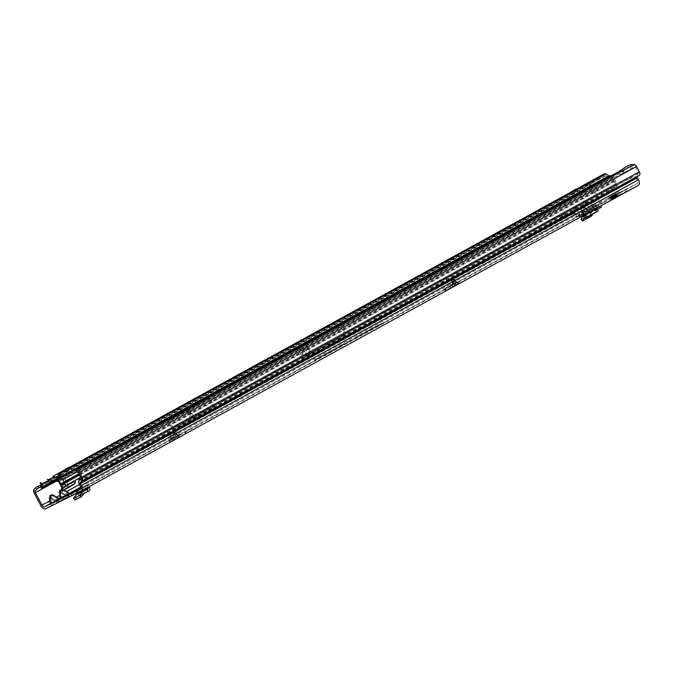 <?xml version="1.0" encoding="UTF-8"?>
<svg xmlns="http://www.w3.org/2000/svg" width="673" height="673" viewBox="0 0 673 673"><rect width="100%" height="100%" fill="white"/><g stroke="black" fill="none" stroke-linecap="round" stroke-linejoin="round"><path stroke-width="0.5" stroke-dasharray="3.37 2.52" d="M85.664 485.637L84.529 486.243L85.664 485.637M595.975 205.265L594.848 205.871L595.975 205.265M576.727 215.823L575.6 216.437L576.727 215.823M624.721 190.022L618.268 193.504L624.721 190.022M625.722 191.898L619.269 195.38L625.722 191.898M616.434 194.161L610.26 197.492L616.434 194.161M617.435 196.036L611.261 199.368L617.435 196.036M456.025 282.248L457.379 281.886L453.787 283.762A0.429 0.429 0 0 0 453.779 283.762L451.861 284.704L452.197 284.09L444.256 288.843L458.136 281.608L456.311 282.332L454.679 279.396A1.422 0.715 -118.6 0 0 453.425 278.437A1.422 0.715 -118.6 0 0 453.366 278.454L452.096 279.085A1.422 0.715 -118.6 0 0 452.079 279.093A1.422 0.715 -118.6 0 0 451.835 279.775L452.197 284.09L456.454 282.441L453.265 283.56L453.737 283.383L452.845 279.623L455.638 282.063L452.668 279.438L455.638 282.063M457.867 284.124L456.866 282.239L455.579 284.132L457.867 284.124L456.294 284.898L453.24 283.661L451.734 281.289L457.135 284.418L445.257 290.719L457.135 284.418M451.432 281.036L452.601 283.972L455.806 285.133L452.828 286.605M455.579 284.132A2.549 2.204 -116.2 0 1 454.527 283.022L453.064 280.271A1.422 0.715 -118.6 0 0 451.819 279.312A1.422 0.715 -118.6 0 0 451.76 279.337L450.481 279.96A1.422 0.715 -118.6 0 0 450.473 279.968A1.422 0.715 -118.6 0 0 450.229 280.649L450.582 284.965L452.862 286.58L452.34 286.673L452.02 284.603L452.862 286.58M189.18 429.096L188.053 429.702L189.18 429.096M444.432 288.91L443.297 289.525L444.432 288.91M190.333 414.038A0.707 0.58 63.5 0 0 191.342 413.483A0.707 0.58 63.5 0 0 190.333 414.038M306.846 349.666A0.707 0.58 63.5 0 0 307.864 349.11A0.707 0.58 63.5 0 0 306.846 349.666M63.918 490.104L61.352 489.734L60.334 492.064M68.436 494.529A2.549 1.439 -57.7 0 1 67.174 494.638L65.5 493.587A2.549 0.892 121.9 0 1 65.533 492.089L68.436 494.529L70.438 495.185L69.319 495.908A2.549 1.481 61.2 0 1 68.032 495.715L67.923 495.143A2.549 2.549 144.3 0 0 70.472 495.235M58.307 500.089A2.549 1.439 -57.7 0 1 57.045 500.19L55.371 499.147A2.549 0.892 121.9 0 1 55.405 497.641L58.307 500.089L60.301 500.737L63.607 498.929C61.251 499.787 59.619 498.752 58.702 495.833L58.803 492.602C59.14 489.978 60.477 489.246 62.816 490.398A2.549 0.892 -58.1 0 0 62.791 491.904L61.277 491.45L61.352 492.686L66.492 495.934L68.032 495.715M57.903 501.276L57.794 500.704A2.549 2.549 144.3 0 0 60.343 500.796L59.19 501.469A2.549 1.481 61.2 0 1 57.903 501.276L56.355 501.486A2.549 0.841 -117.6 0 1 56.33 502.992L53.478 504.489C51.123 505.339 49.491 504.313 48.574 501.393A2.549 0.816 -178.2 0 0 51.123 501.478C51.232 503.084 52.023 503.581 53.504 502.983L56.355 501.486L51.224 498.247L51.123 501.478M51.148 497.01L51.224 498.247A2.549 0.816 -178.2 0 1 48.675 498.155C49.011 495.538 50.349 494.798 52.687 495.959A2.549 0.892 -58.1 0 0 52.662 497.465L51.148 497.01M79.397 484.535L574.868 212.92C574.969 214.527 575.76 215.032 577.249 214.426L580.101 212.937L577.241 214.679C575.608 215.318 574.675 214.729 574.439 212.912L574.54 209.682C574.851 207.023 576.189 206.291 578.553 207.477L575.979 207.36L574.961 209.69L580.101 212.937L583.642 210.918A0.429 0.429 144.3 0 0 584.063 210.935L587.369 209.118C585.746 209.766 584.812 209.177 584.568 207.351L584.997 207.368C585.098 208.967 585.897 209.471 587.378 208.866L590.229 207.377L587.378 208.866M583.642 210.918L581.262 209.16L584.105 210.986L580.092 213.181M583.07 212.155A2.549 1.439 -57.7 0 1 581.8 212.264L580.134 211.213A2.549 0.892 121.9 0 1 580.16 209.715L583.07 212.155L585.064 212.811L583.945 213.534A2.549 1.481 61.2 0 1 582.658 213.341L582.549 212.769A2.549 2.549 144.3 0 0 585.098 212.861M65.5 493.587L67.88 495.092A2.549 2.549 144.3 0 0 70.438 495.185L578.242 216.555C575.878 217.413 574.246 216.378 573.337 213.459L573.438 210.228C573.766 207.604 575.104 206.872 577.451 208.024A2.549 0.892 -58.1 0 0 577.417 209.53L575.903 209.076L575.987 210.312L581.119 213.56L582.658 213.341M578.553 207.477L581.262 209.16L584.568 207.351L584.669 204.121C584.988 201.463 586.326 200.731 588.682 201.917L586.107 201.799L585.098 204.138L590.229 207.377L593.813 205.408A0.429 0.429 144.3 0 0 594.234 205.425L590.221 207.629M593.771 205.358L588.673 202.169L593.771 205.358A0.429 0.429 144.3 0 0 594.2 205.374L637.222 183.527A2.835 1.64 -118.8 0 0 637.255 183.51A2.835 1.64 -118.8 0 0 637.356 180.297L636.288 178.286A3.121 1.809 61.2 0 1 635.749 176.612L638.315 173.382A0.993 0.572 -118.8 0 0 638.248 172.338L635.438 167.064A0.993 0.572 -118.8 0 0 634.774 166.433L634.067 166.206L633.655 164.271M591.39 203.852L594.234 205.425M593.199 206.603A2.549 1.439 -57.7 0 1 591.937 206.704L590.263 205.66A2.549 0.892 121.9 0 1 590.297 204.155L593.199 206.603L595.193 207.25L594.082 207.974A2.549 1.481 61.2 0 1 592.795 207.789L592.686 207.217A2.549 2.549 144.3 0 0 595.235 207.301M580.134 211.213L582.515 212.718A2.549 2.549 144.3 0 0 585.064 212.811L588.37 210.994C586.015 211.852 584.374 210.817 583.466 207.898L583.567 204.668C583.895 202.043 585.232 201.311 587.579 202.472A2.549 0.892 -58.1 0 0 587.546 203.969L586.032 203.515L586.116 204.76L591.247 207.999L592.795 207.789M356.438 337.467L355.748 337.838L356.438 337.467M356.337 338.006L356.513 337.434M326.052 353.948L326.035 354.435L325.614 354.175M335.373 348.866L323.949 355.033L335.373 348.866M335.659 349.203L324.05 355.462L335.659 349.203M335.92 348.572L323.276 355.386L335.92 348.572M336.037 348.993L323.578 355.714L336.037 348.993M374.272 327.457L369.225 330.199L374.272 327.457M374.39 327.877L369.553 330.51L374.39 327.877M367.719 331.049L364.278 332.916L367.719 331.049M367.837 331.469L364.606 333.228L367.837 331.469M362.133 334.111L366.995 331.612L359.449 335.566L367.071 332.05L362.276 334.515M170.799 438.518L171.565 438.14L170.698 434.421L170.58 439.006L174.172 437.214L171.472 438.678A0.429 0.429 0 0 0 171.665 438.182L170.412 439.284L171.464 438.687L170.606 439.107L171.607 440.992L172.54 439.923A2.549 2.078 63.5 0 0 172.322 437.686L170.53 434.312A1.422 0.824 61.2 0 1 170.58 432.697A1.422 0.824 61.2 0 1 170.597 432.689L176.107 429.938A1.422 0.824 61.2 0 1 177.512 430.821L179.304 434.203A2.549 2.078 -116.5 0 1 179.523 436.44L178.597 437.526L181.079 436.239L180.078 434.354L185.218 431.511L168.772 440.049L170.841 438.897L169.007 435.145A1.422 0.824 61.2 0 1 169.058 433.53A1.422 0.824 61.2 0 1 169.074 433.521L174.593 430.77A1.422 0.824 61.2 0 1 175.989 431.662L177.596 435.65L180.078 434.354L80.104 489.212L637.255 183.51M637.222 183.527L184.183 432.108L185.176 433.984L169.773 441.925L176.831 438.384L177.647 435.036L175.619 432.52L175.443 439.124M70.673 493.721L71.666 495.58L76.907 492.644L76.049 491.038M71.666 495.58L70.631 493.738M76.377 490.869L77.378 492.754L71.632 495.614M77.378 492.754L78.118 492.358L77.126 490.482M85.564 488.329L84.562 486.453L85.564 488.329L78.118 492.358M85.69 488.262L78.842 491.584A2.835 2.313 63.5 0 0 79.044 492.123M76.158 490.979L77.016 492.586L78.842 491.584A2.835 2.313 63.5 0 1 79.002 489.464M581.464 213.307L582.532 215.15L581.531 213.274L578.326 214.788L587.268 209.892L588.269 211.768L594.385 208.638L593.384 206.762L596.236 205.341A2.835 1.64 -118.8 0 0 596.202 205.358A2.835 1.64 -118.8 0 0 595.807 207.932A2.835 1.64 -118.8 0 0 596.093 208.58L596.27 209.757L592.787 211.213L589.422 214.948L590.827 216.504M588.269 211.768L587.495 212.18L586.494 210.304M578.587 214.645L579.579 216.521L587.495 212.18M579.579 216.521L578.376 214.771M582.456 215.183L579.369 216.647M582.532 215.15L594.385 208.638M638.214 185.403L602.924 203.01A4.963 2.877 -118.8 0 1 598.019 199.915L591.424 187.506A3.121 1.809 61.2 0 1 590.869 185.546L590.827 184.394L592.324 185.538L592.349 186.337A0.993 0.572 -118.8 0 0 592.526 186.959L599.13 199.359A2.835 1.64 -118.8 0 0 601.931 201.134M593.006 209.749L600.627 205.694L593.006 209.749L593.536 209.926M84.562 486.453L80.575 488.615M84.689 486.386L88.483 484.308A2.835 2.313 63.5 0 0 87.515 487.26A2.835 2.313 63.5 0 0 87.608 487.521M329.08 352.425L330.081 351.382L328.449 352.282L329.206 352.332L333.236 350.221L331.133 351.314L333.152 349.733L329.206 352.332M331.015 350.902L331.091 351.39L331.015 350.902M322.434 356.067L324.369 354.553L321.803 355.924L324.487 354.965L322.569 355.975M324.369 354.553L324.453 355.041L324.369 354.553M370.613 329.131L373.431 327.701L370.116 329.4L373.49 328.155L370.789 329.518M368.207 330.931L367.778 330.721L369.679 329.677L367.778 330.721L368.207 330.931L370.756 329.627L368.064 331.049L368.106 330.527M370.638 329.206L370.63 329.728L370.638 329.206M365.834 331.789L368.997 330.132L365.919 331.705L369.073 330.578L367.492 331.436L365.834 331.789M366.28 331.52L366.44 331.949L366.28 331.52M361.098 334.38L364.371 332.647L361.098 334.38L364.194 333.261L361.098 334.38M361.822 333.968L361.712 334.531L361.822 333.968M364.371 332.647L364.194 333.261L364.371 332.647M363.647 333.059L364.143 333.253L363.647 333.059M360.921 334.506L358.541 335.793L361.426 334.237L358.793 336.138L361.494 334.742L359.752 335.659L361.233 334.868L360.921 334.506M359.256 335.381L359.197 335.92L359.256 335.381M358.541 335.793L359.113 335.928L358.541 335.793M361.426 334.237L361.494 334.742L361.426 334.237M358.229 335.987L355.849 337.274L358.726 335.709L356.101 337.619L358.802 336.214L357.06 337.139L358.541 336.349L358.229 335.987M356.555 336.862L356.497 337.4L356.555 336.862M355.849 337.274L356.412 337.409L355.849 337.274M358.726 335.709L358.802 336.214L358.726 335.709M377.452 325.429L379.353 324.453L376.19 326.119L379.412 324.908L377.603 325.9L384.636 321.93L377.797 325.732M356.311 337.282L349.926 340.9L359.803 335.474L350.254 341.211L356.572 337.636M344.82 343.592L338.426 347.209L348.303 341.783L338.755 347.52L345.072 343.937M375.147 326.691L372.034 328.348L375.492 326.994M349.413 340.841L345.51 342.902L350.776 340.622L345.855 343.205L350.137 340.95M344.509 343.575L342.826 344.374L344.938 343.339L343.154 344.685L344.761 343.92M335.768 348.252L337.955 347.175L335.768 348.252L338.014 347.621L336.079 348.606L335.768 348.252M336.121 348.564L336.004 348.143M337.619 347.234L339.806 346.158L337.619 347.234L339.865 346.603L337.93 347.588L337.619 347.234M337.981 347.546L337.854 347.125M339.47 346.216L341.657 345.14L339.47 346.216L341.716 345.586L339.781 346.57L339.47 346.216M339.848 346.023L339.831 346.528L339.848 346.023M341.32 345.199L343.508 344.122L341.32 345.199L343.23 344.761L341.354 345.224M341.682 345.51L341.564 345.089M331.453 350.633L331.444 351.146L331.453 350.633M333.152 349.733L333.236 350.221L333.152 349.733M315.603 359.39L313.98 360.206L317.05 358.616L314.914 359.777L315.94 359.693L314.316 360.509L315.94 359.693M317.892 358.12L315.258 359.5L319.052 358.002L315.603 359.803L318.413 358.33M317.597 358.229L320.928 356.488L317.597 358.229L317.606 358.701L320.987 356.934L317.824 358.591M321.938 355.899L319.305 357.279L323.099 355.781L319.65 357.582L322.46 356.11M325.606 353.863L327.246 353.022L324.916 354.276L327.305 353.468L325.942 354.166M324.916 354.276L325.412 354.452L324.916 354.276M328.517 352.282L325.555 353.855L329.526 352.139L327.532 353.712M587.268 209.892L593.384 206.762M581.531 213.274L584.282 211.902A2.835 1.64 -118.8 0 0 584.248 211.919A2.835 1.64 -118.8 0 0 583.853 214.485A2.835 1.64 -118.8 0 0 584.122 215.091M592.299 207.73L594.629 208.47L595.361 208.1L594.562 206.603L592.299 207.73L597.363 204.945L599.693 205.686L600.425 205.324L599.626 203.818L597.363 204.945M594.562 206.603L599.626 203.818M173.55 440.016L173.987 436.861L173.045 433.799L175.619 432.52M176.831 438.384L178.774 437.408L177.781 435.532L174.761 437.122L177.024 435.414L176.713 435.717L174.231 432.386L170.639 434.178L170.606 435.027M315.031 339.133L339.806 325.269L301.613 346.158L339.806 325.269M41.549 484.821L40.128 486.613L40.33 489.894L302.328 346.132M50.828 482.087L587.823 187.447L586.57 185.773L585.131 187.582L585.35 190.846L591.424 187.506M302.892 358.196L345.022 335.078L302.892 358.196L297.676 348.387M209.614 397.836L169.091 420.078L209.614 397.836L214.275 406.601L173.743 428.836L214.275 406.601M169.091 420.078L173.743 428.836M60.107 490.844L60.536 490.028M61.403 489.38L63.893 490.079M55.884 481.414L340.992 324.975L345.972 334.338L303.876 357.43L345.972 334.338M172.709 429.626L213.333 407.333L172.709 429.626L167.829 420.44L208.445 398.147L167.829 420.44M213.333 407.333L208.445 398.147M345.022 335.078L339.932 325.496L585.35 190.846M592.324 185.538L591.121 184.924L589.842 185.479L586.385 189.256L586.452 190.291L592.526 186.959M48.187 481.178L586.57 185.773L588.782 183.973L589.817 183.695L590.827 184.394M328.298 352.728L331.764 350.877L328.298 352.728L331.124 351.668L328.575 353.064L329.03 352.778L328.298 352.728M329.173 352.231L328.996 352.829L329.173 352.231M331.764 350.877L329.627 352.534L331.764 350.877M330.897 351.373L331.469 351.525L330.897 351.373M334.027 349.632L330.561 351.449L335.507 349.337L330.906 351.752L334.506 349.859M638.315 173.382L628.203 179.254L635.749 176.612M635.438 167.064L623.282 173.727A0.993 0.572 -118.8 0 0 622.399 173.079L619.564 173.567L618.773 171.623M627.598 165.844L627.901 167.863L619.564 173.567L77.488 471.024A4.257 0.681 -22.2 0 0 76.764 471.731L76.747 472.236M77.79 470.831L77 468.888M382.129 323.604L376.846 326.725L384.737 322.359L381.81 323.301M377.015 326.641L376.586 325.925M345.072 344.029L345.005 343.575M344.921 344.139L344.854 343.684M340.563 346.427L340.496 345.981M356.572 337.72L356.505 337.266M356.421 337.829L356.345 337.375M352.063 340.117L351.987 339.68M367.071 332.05L366.995 331.612M365.33 333.009L365.254 332.563M365.986 332.698L365.91 332.252M370.747 330.081L370.672 329.644M375.837 327.187L375.761 326.741M370.074 330.233L369.999 329.795M371.647 329.484L371.572 329.047M333.514 349.952L333.572 350.397M331.991 350.709L331.907 351.23M335.448 348.892L335.507 349.337M329.526 352.139L329.585 352.585M331.066 351.222L331.124 351.668M379.353 324.453L379.412 324.908M363.529 333.059L363.597 333.505M367.626 330.805L367.685 331.259M368.997 330.132L369.073 330.578M370.386 329.846L369.494 329.837L370.386 329.846M369.41 330.334L368.4 330.864L369.46 330.283L368.316 330.409L368.4 330.864L369.183 329.955L369.41 330.334M371.732 328.617L371.824 329.055L371.732 328.617M373.431 327.701L373.49 328.155M376.527 326.472L374.684 327.465L376.527 326.472L376.19 326.169L375.77 326.851M375.542 326.498L374.567 327.053L375.652 326.952M377.082 325.698L377.141 326.153M375.391 326.607L376.19 326.169M347.596 341.834L348.134 342.052M348.606 341.329L348.681 341.766M347.504 341.842L347.478 342.33M350.717 340.168L350.776 340.622M344.938 343.339L345.013 343.777M337.392 347.394L337.459 347.848M337.955 347.175L338.014 347.621M339.242 346.385L339.31 346.831M339.806 346.158L339.865 346.603M341.093 345.367L341.161 345.813M341.657 345.14L341.716 345.586M342.952 344.349L343.011 344.795M343.508 344.122L343.567 344.576M317.05 358.616L317.109 359.062M317.639 358.288L317.698 358.743M316.352 358.936L316.234 359.475M318.994 357.548L319.052 358.002M320.928 356.488L320.987 356.934M321.686 356.067L321.744 356.522M320.398 356.715L320.281 357.254M323.04 355.327L323.099 355.781M323.149 355.243L324.235 355.151L322.771 355.916L324.235 355.151L322.645 355.462L323.301 355.647M326.826 353.72L325.446 354.461L326.826 353.72L325.934 353.695L326.161 354.057M325.934 353.695L325.446 354.461L326.489 353.418M327.246 353.022L327.305 353.468M326.842 353.148L329.24 352.4M326.447 353.359L327.036 353.527M327.145 353.039L327.675 353.249L326.767 353.678M325.984 353.619L327.675 353.249M325.555 353.855L326.161 354.006M327.515 352.879L325.892 354.149M328.029 352.593L327.734 353.232M327.238 352.963L328.104 353.031M327.187 352.98L327.162 353.468M329.677 351.685L329.736 352.139M329.795 351.592L330.88 351.499L329.417 352.265L330.88 351.499L329.282 351.819L329.938 351.996M589.842 185.479L588.782 183.973M589.817 183.695L591.121 184.924M588.37 210.994A2.549 0.841 62.4 0 0 588.395 209.496L591.247 207.999A2.549 0.841 -117.6 0 1 591.222 209.505L588.37 210.994M577.451 208.024L580.16 209.715L583.466 207.898A2.549 0.816 -178.2 0 0 586.015 207.991C586.124 209.589 586.915 210.094 588.395 209.496M590.263 205.66L592.644 207.166A2.549 2.549 144.3 0 0 595.193 207.25L602.924 203.01M583.567 204.668A2.549 0.816 -178.2 0 0 586.116 204.76L586.015 207.991M584.669 204.121L585.098 204.138L584.997 207.368M578.242 216.555A2.549 0.841 62.4 0 0 578.267 215.049L581.119 213.56A2.549 0.841 -117.6 0 1 581.093 215.066L578.242 216.555M62.816 490.398L65.533 492.089L573.337 213.459A2.549 0.816 -178.2 0 0 575.886 213.543C575.987 215.15 576.786 215.654 578.267 215.049M573.438 210.228A2.549 0.816 -178.2 0 0 575.987 210.312L575.886 213.543M80.609 487.176L577.249 214.426M581.262 209.412L583.676 210.969A0.429 0.429 144.3 0 0 584.105 210.986M574.54 209.682L574.868 212.92M45.747 508.729L53.478 504.489A2.549 0.841 62.4 0 0 53.504 502.983M55.371 499.147L57.752 500.653A2.549 2.549 144.3 0 0 60.301 500.737L60.343 500.796M63.607 498.929A2.549 0.841 62.4 0 0 63.641 497.423L66.492 495.934A2.549 0.841 -117.6 0 1 66.459 497.431L63.607 498.929M52.687 495.959L55.405 497.641L58.702 495.833A2.549 0.816 -178.2 0 0 61.26 495.917C61.361 497.524 62.152 498.028 63.641 497.423M58.803 492.602A2.549 0.816 -178.2 0 0 61.352 492.686L61.26 495.917M627.901 167.863L634.067 166.206M631.114 166.593L630.778 164.633M340.975 324.95L586.452 190.291M306.577 344.24L311.17 352.871L316.562 350.414M302.724 345.88L311.574 341.026L302.741 345.872L303.54 345.905L308.133 354.545L311.17 352.871M307.721 355.268L308.133 354.545M189.727 408.713L194.379 417.47M187.296 410.042L191.948 418.808M451.861 284.704L452.306 285.529M177.823 435.414L179.523 436.44M170.841 438.897L172.54 439.923M451.886 284.696L453.964 283.661M456.454 282.441L455.756 282.366A0.429 0.429 0 0 0 456.302 282.517L456.143 282.147M173.045 433.799L172.868 440.411M174.231 432.386L174.551 436.878L174.29 432.63L170.698 434.421L171.665 438.182L170.631 434.657L170.58 439.006M585.199 214.494L585.283 213.778M593.308 213.812L594.377 212.634L597.102 211.701L585.148 218.262M597.742 209.219A2.835 1.64 -118.8 0 0 597.397 208.403L597.237 207.217M583.533 218.607L594.377 212.634L583.457 218.624M582.7 220.963L581.522 219.289L589.422 214.948M584.416 215.688L592.787 211.213L582.195 217.017M594.629 208.47L599.693 205.686M595.361 208.1L600.425 205.324M598.07 206.973L600.392 207.713L601.426 207.2M595.327 210.489L600.392 207.713M89.206 486.646A0.707 0.58 -116.5 0 1 89.475 486.184M75.048 499.854L77.168 496.607L79.919 495.505A2.835 2.313 63.5 0 0 80.07 495.437A2.835 2.313 63.5 0 0 80.827 491.786L80.625 491.416A0.707 0.58 -116.5 0 1 80.802 490.508M79.406 493.065A0.707 0.58 -116.5 0 1 79.078 493.553L84.445 490.567M85.017 492.686L77.328 496.481L85.16 492.577M611.084 198.93L611.749 198.291L612.161 198.754L611.336 199.242L610.142 197.551L611.479 199.242L617.73 195.91L613.532 198.215L612.699 196.28L613.599 197.366L615.745 196.222L615.122 195.153L610.352 197.593L611.21 197.105L611.715 198.232L610.983 198.737M611.008 199.006L611.967 198.838L610.705 197.273L612.825 196.196L614.07 197.946L612.792 196.213L613.473 198.089L613.027 198.333L612.102 196.575L610.613 197.34L611.639 199.031L613.027 198.333L611.698 199.132L610.68 197.265L612.119 198.922L611.101 197.206L610.142 197.551L610.68 197.265M616.99 194.068L617.806 195.414L616.418 195.793L617.688 195.162L617.806 195.784L616.577 196.482L615.416 194.85L617.099 193.832L617.654 195.103L616.392 195.734L615.576 194.766L616.401 196.407L617.797 195.793L617.099 193.832L610.142 197.551L610.966 198.695M608.611 198.459L619.934 192.352L608.611 198.459M608.577 198.392L619.9 192.285L608.577 198.392M613.574 194.674L610.588 196.171L615.719 193.488L613.574 194.674L614.499 196.6L612.598 197.584L611.606 195.7M615.366 197.122L613.246 198.089L612.38 196.466L614.802 195.178L615.669 196.81L614.567 195.136M615.114 195.145L616.014 196.752L615.097 194.985L616.956 193.959L617.789 195.759L616.72 196.516L617.721 195.961L616.922 194.127L615.349 195.002L616.216 196.625L616.67 196.381L615.753 194.623L617.099 193.832L616.586 194.11L617.52 196.02M612.026 198.384L611.589 196.895L612.455 198.527L610.991 199.023M615.812 196.196L615.972 196.937L614.012 197.98L613.633 197.66L614.012 197.98L615.896 196.533L613.532 197.475L615.77 196.28L613.532 197.475M613.507 197.425L612.699 196.272L615.324 194.876L613.044 196.255M612.144 198.872L611.723 198.998L612.144 198.872M54.219 476.652L54.143 478.368A3.542 2.086 2.5 0 0 54.168 478.377A3.542 2.086 2.5 0 0 57.996 478.974A3.542 2.086 2.5 0 0 60.242 477.14A3.542 2.086 2.5 0 0 59.964 476.274M70.648 468.82L66.122 471.26L70.648 468.82M577.173 190.888L572.647 193.336L577.173 190.888M77.437 479.016A1.422 1.153 63.5 0 0 77.151 479.117L74.577 480.53A1.422 1.153 63.5 0 0 74.282 480.783L71.7 483.29L65.062 487.092L68.023 485.006L68.032 484.215L64.322 477.965L52.856 482.179M58.677 475.626L605.397 175.653L608.703 177.571A2.835 1.64 -118.8 0 0 609.856 177.874L611.875 177.529L612.506 177.992L58.761 481.843M54.143 478.368L52.864 476.375M77.521 479.008L615.585 183.779L612.506 177.992M65.062 487.092L60.107 490.323M80.684 477.334L616.687 183.224L613.608 177.445L76.672 472.059M592.349 179.927L593.342 181.803L599.079 178.799L598.078 176.923M41.575 484.123L40.759 482.575M593.342 181.803L44.923 482.718M55.666 477.224L53.857 478.251M52.965 476.341L53.941 478.2L47.539 480.917M605.397 175.653L599.079 178.799M48.103 481.128L53.865 478.259M611.53 175.594A2.835 1.64 61.2 0 1 613.608 177.445M75.384 480.236L61.874 487.614M75.208 482.709L73.727 481.683M82.249 480.261L81.155 478.436L608.451 189.113L609.536 190.939L82.249 480.261L82.939 479.504L81.105 480.253L80.011 478.427L77.807 478.94M616.687 183.224A2.835 1.64 61.2 0 1 616.67 186.387L81.105 480.253L80.407 479.63M615.585 183.779L615.576 184.57L80.011 478.427L81.845 477.687L82.939 479.504M81.155 478.436L81.845 477.687M609.536 190.939L616.67 186.387M614.6 187.843L613.515 186.026L608.451 189.113M613.515 186.026L615.576 184.57M78.977 474.12L614.836 180.095M79.305 474.743L615.164 180.726M452.668 279.438L453.148 283.283M451.76 279.337L453.366 278.454M59.19 501.469L56.33 502.992M69.319 495.908L66.459 497.431M583.945 213.534L581.093 215.066M594.082 207.974L591.222 209.505M88.483 484.308L80.676 488.203M174.004 437.517L174.761 437.122M584.282 211.902L596.236 205.341M177.79 435.036L177.024 435.414L174.963 432.848M173.987 436.861L172.322 437.686M179.304 434.203L177.647 435.036M454.527 283.022L453.24 283.661M170.412 441.555L169.419 439.671M40.111 486.629L585.131 187.582M298.896 348.067L303.876 357.43M588.682 201.917L591.399 203.608L599.13 199.359M587.579 202.472L590.297 204.155L598.019 199.915M40.843 505.633L48.574 501.393L48.675 498.155M34.247 493.225L40.33 489.894M586.385 189.256L52.553 482.162M79.111 484.005L636.288 178.286M80.18 486.015L637.356 180.297M79.128 480.53L628.203 179.254M632.914 176.376L81.063 479.168M81.071 478.057L638.248 172.338M623.282 173.727L78.261 472.774M77.378 472.126L634.774 166.433M77.488 471.024L76.697 469.081M76.764 471.731L75.973 469.788M384.401 322.502L384.291 322.073M341.884 345.796L341.783 345.367M353.384 339.486L353.275 339.057M363.151 334.044L363.05 333.623M367.921 331.436L367.811 331.007M374.466 327.835L374.365 327.415M347.605 341.791L347.705 342.221M336.281 348.008L336.399 348.429M338.132 346.99L338.25 347.411M339.983 345.972L340.101 346.393M341.834 344.955L341.951 345.375M592.644 207.166L591.937 206.704M582.515 212.718L581.8 212.264M57.752 500.653L57.045 500.19M67.88 495.092L67.174 494.638M303.043 358.112L297.819 348.303M306.829 355.967L301.613 346.158M307.435 355.63L302.219 345.821M310.362 354.023L305.147 344.206M310.489 353.948L305.273 344.139M299.493 347.714L304.482 357.094M190.854 419.624L185.967 410.437M190.972 419.557L186.093 410.379M193.378 418.244L188.49 409.058M193.504 418.177L188.617 408.991M458.481 283.855L457.489 281.979M454.889 285.832L453.888 283.956M451.39 287.674L450.397 285.798M445.728 290.5L444.735 288.624M446.283 290.122L445.29 288.246M450.388 287.867L449.387 285.991M174.517 439.301L173.525 437.425M178.017 437.458L177.016 435.582M185.74 433.605L184.739 431.73M450.229 280.649L451.835 279.775M450.481 279.96L452.096 279.085L450.473 279.968M453.064 280.271L454.679 279.396M177.512 430.821L175.989 431.662M176.107 429.938L174.593 430.77M170.597 432.689L169.074 433.521M170.53 434.312L169.007 435.145M451.482 281.415L456.824 284.586M170.572 438.863L170.673 435.137M596.673 211.827L595.664 209.942M593.67 209.968L597.203 208.024M594.234 210.144L597.397 208.403M584.139 215.133L596.093 208.58M584.357 216.285L596.219 209.783M584.341 215.511L596.295 208.958M593.485 206.712L594.486 208.588M591.517 215.949L590.112 214.393M595.563 209.976L596.564 211.86M79.338 495.732L78.337 493.847M89.307 487.084L80.625 491.416M89.509 487.462L80.827 491.786M84.546 493.2L79.919 495.505M87.759 489.229L79.078 493.553M74.989 499.677L73.651 498.113M78.219 493.889L79.221 495.774M616.241 195.885L611.942 198.098L610.604 196.154M610.739 196.095L612.295 197.963L614.457 196.844L613.103 194.918M612.464 197.862L614.449 196.499L613.498 194.59M615.442 193.572L616.224 195.843M609.09 197.063L617.326 192.545L609.09 197.063M611.934 199.031L613.078 198.459M611.698 199.132L612.136 198.905M615.358 193.664L616.653 195.406L616.157 195.683L615.156 193.799M615.719 193.488L616.653 195.406L614.567 196.558L616.249 195.843M614.743 194.026L615.812 196.095L616.232 195.868M612.018 195.473L613.095 197.551L611.976 197.904L610.966 196.02M612.295 197.963L611.134 195.919M614.39 196.768L616.342 195.75M613.751 194.463L614.642 196.642M613.751 197.105L612.422 195.162M616.493 195.717L615.602 193.538M612.253 195.263L613.583 197.206M615.484 193.563L616.443 195.473L615.585 193.504M615.526 193.53L616.409 195.717L616.039 195.927L615.164 193.748M615.046 193.782L616.266 195.784M611.042 195.919L612.06 198.03M610.663 196.121L611.993 198.072M613.431 194.749L614.685 196.718M613.843 194.522L614.727 196.701L615.812 196.095M613.423 198.156L612.194 196.398M617.52 196.045L616.72 194.06M616.897 194.102L616.451 194.194M613.238 198.266L612.43 198.695M615.753 194.623L615.097 194.985M615.871 196.979L616.72 196.516M616.451 196.55L615.635 196.987M617.25 196.179L616.586 194.11M615.845 196.238L615.198 195.12M609.856 177.874L62.303 478.31M56.969 481.22L64.322 477.965L611.875 177.529M47.876 480.985L54.126 478.335M605.75 175.703L59.207 475.584M608.703 177.571L55.909 480.884M74.686 483.769L73.601 481.952L61.293 489.49M60.94 491.601L60.166 490.306M68.124 487.9L67.031 486.074M615.501 181.003L79.498 475.104M596.631 180.07L595.63 178.194M40.944 484.282L40.229 482.936M75.679 479.984L74.577 480.53M78.253 478.57L77.151 479.117M614.794 179.666L78.791 473.767M68.368 487.774L67.275 485.948M68.991 487.429L67.897 485.603M72.785 485.107L71.7 483.29M82.855 479.529L81.77 477.704M82.737 479.681L81.643 477.855M81.736 480.379L80.651 478.553M195.708 418L194.615 416.183M197.399 416.974L196.306 415.148M199.082 415.788L197.988 413.962M199.923 415.275L198.838 413.449M564.117 215.444L563.023 213.619M564.285 215.402L563.192 213.577M562.603 216.588L561.509 214.763M562.939 216.504L561.846 214.687M85.782 485.578L85.488 486.537L84.529 486.243M596.101 205.206L595.807 206.165L594.848 205.871M576.854 215.772L576.559 216.723L575.6 216.437M619.269 195.38L618.268 193.504M611.261 199.368L610.26 197.492M451.516 281.045L457.177 284.401M189.306 429.038L189.012 429.997L188.053 429.702M444.55 288.86L444.256 289.819L443.297 289.525M356.32 338.014L355.748 337.838M323.949 355.033L324.05 355.462M178.597 437.526L177.596 435.65M169.773 441.925L168.772 440.049M384.737 322.359L384.636 321.93M348.404 342.212L348.303 341.783M341.951 345.771L341.85 345.342M359.904 335.903L359.803 335.474M353.451 339.461L353.35 339.032M337.35 348.387L337.249 347.958M332.067 351.213L331.974 350.784M328.887 352.879L328.786 352.45M356.328 337.476L356.227 337.047M359.374 335.886L359.281 335.457M359.02 335.995L358.928 335.566M362.074 334.405L361.973 333.976M364.716 332.958L364.615 332.529M361.578 334.599L361.477 334.17M366.188 332.067L366.087 331.638M370.049 329.98L369.948 329.551M370.991 329.518L370.89 329.089M369.46 330.325L369.368 329.896M374.55 327.532L374.449 327.103M339.806 346.536L339.705 346.107M331.309 351.205L331.209 350.776M333.69 349.96L333.589 349.531M324.916 354.764L324.823 354.334M325.303 354.528L325.21 354.099M331.562 351.121L331.461 350.692M459.129 283.484L458.136 281.608M445.257 290.719L444.256 288.843M186.211 433.387L185.218 431.511M170.58 432.697L169.058 433.53M457.034 281.844L453.543 279.775M618.083 195.742L617.082 193.866M626.403 191.586L625.402 189.71M585.274 213.778L597.229 207.225M583.424 218.632L594.309 212.66M584.248 211.919L596.202 205.358M584.408 215.671L593.283 210.8M584.315 216.319L596.27 209.757M579.327 216.664L578.326 214.788M84.529 493.216L80.07 495.437M85.202 492.552L77.294 496.497M87.793 489.212L79.12 493.536M71.515 495.673L70.514 493.789M614.062 197.946L613.532 198.215M614.432 196.861L613.095 197.551M611.227 195.86L612.539 197.803L611.959 198.089M611.942 198.098L610.588 196.171M619.934 192.352L619.9 192.285C619.16 191.679 618.31 191.763 617.36 192.528L608.661 197.164L607.416 199.006M612.674 197.769L611.976 197.904L610.907 196.053M615.299 194.867L615.837 196.987L616.266 196.752M612.556 196.331L612.102 196.575M60.242 477.14L60.318 475.424M66.122 471.26L65.121 469.384M572.647 193.336L571.646 191.46M577.653 190.669L576.652 188.793M71.128 468.593L70.127 466.717M77.185 479.1L78.287 478.553M80.381 479.647L80.827 480.017M81.433 480.64L80.339 478.814M564.386 215.318L563.301 213.492M562.401 216.756L561.307 214.939M53.949 478.2L47.531 480.926"/><path stroke-width="1.01" d="M60.385 491.298L60.334 492.064L65.466 495.311L69.008 493.292A0.429 0.429 144.3 0 0 69.437 493.309L80.609 487.176M69.008 493.292L66.635 491.534L69.47 493.359L62.614 497.053C60.982 497.692 60.048 497.103 59.813 495.278L60.233 495.294C60.343 496.901 61.134 497.397 62.614 496.8L65.466 495.555M66.627 491.786L69.05 493.343A0.429 0.429 144.3 0 0 69.47 493.359M81.155 491.063L638.214 185.403A4.963 2.877 -118.8 0 0 638.273 185.378A4.963 2.877 -118.8 0 0 638.458 179.741L637.398 177.739A0.993 0.572 61.2 0 1 637.398 176.629L639.333 175.274A3.121 1.809 -118.8 0 0 639.35 171.792L636.54 166.509A3.121 1.809 61.2 0 0 634.462 164.532L630.778 164.633L627.598 165.844L618.773 171.623L76.697 469.081A4.257 0.681 -22.2 0 0 75.973 469.788L76.747 472.236L77.378 472.126A0.993 0.572 61.2 0 1 78.261 472.774L81.071 478.057A0.993 0.572 61.2 0 1 81.063 479.168L79.128 480.53A3.121 1.809 -118.8 0 0 79.111 484.005L80.18 486.015A2.835 1.64 61.2 0 1 80.07 489.229A2.835 1.64 61.2 0 1 80.037 489.246L44.746 506.853A2.835 1.64 61.2 0 1 41.945 505.078L50.105 500.855C50.206 502.462 51.005 502.958 52.486 502.361L55.329 501.116L52.477 502.605C50.854 503.253 49.92 502.664 49.676 500.838L49.777 497.608C50.096 494.958 51.434 494.218 53.79 495.404L51.215 495.286L50.206 497.625L55.337 500.863L58.879 498.844A0.429 0.429 144.3 0 0 59.308 498.861L62.614 496.8M58.879 498.844L56.507 497.095L59.342 498.912L55.329 501.116M41.945 505.078L35.349 492.678A0.993 0.572 61.2 0 1 35.173 492.056L35.147 491.273L33.65 490.095L33.684 491.265A3.121 1.809 -118.8 0 0 34.247 493.225L40.843 505.633A4.963 2.877 61.2 0 0 45.747 508.729L81.038 491.122A4.963 2.877 61.2 0 0 81.097 491.097A4.963 2.877 61.2 0 0 81.282 485.46L80.213 483.458L637.398 177.739M80.575 488.615L70.514 493.789L79.801 488.632A2.835 2.313 63.5 0 0 79.002 489.464M53.79 495.404L56.507 497.095L59.813 495.278L60.107 490.844M60.536 490.028L61.403 489.38M52.553 482.162L41.364 488.304L41.432 489.338L55.884 481.414M41.364 488.304L42.803 486.495L41.549 484.821L48.187 481.178M41.549 484.821L37.352 486.537L39.27 487.572L42.803 486.495L50.828 482.087M637.398 176.629L80.222 482.348A0.993 0.572 -118.8 0 0 80.213 483.458M80.222 482.348L82.156 480.993A3.121 1.809 61.2 0 0 82.173 477.51L639.35 171.792M636.54 166.509L624.384 173.18A3.121 1.809 -118.8 0 0 621.608 171.135L76.587 470.183A3.121 1.809 61.2 0 1 79.364 472.227L82.173 477.51M618.773 171.623L621.608 171.135L634.462 164.532M75.956 470.292L76.587 470.183M33.65 490.095L35.223 487.992L37.352 486.537M39.27 487.572L36.847 489.044L35.147 491.273M36.847 489.044L35.223 487.992M44.746 506.853L52.486 502.361M56.498 497.347L58.921 498.903A0.429 0.429 144.3 0 0 59.342 498.912M49.777 497.608L50.206 497.625L50.105 500.855M59.905 492.047L60.334 492.064L60.233 495.294M584.122 215.091A2.835 1.64 -118.8 0 0 584.139 215.133L584.315 216.319L583.71 216.504L585.148 218.262A2.835 1.64 -118.8 0 0 585.342 218.178A2.835 1.64 -118.8 0 0 585.443 214.965L585.199 214.494M597.102 211.701A2.835 1.64 -118.8 0 0 597.296 211.625A2.835 1.64 -118.8 0 0 597.742 209.219M584.719 218.389L583.373 218.7L582.7 220.963L590.827 216.504L593.308 213.812M582.195 217.017L581.22 219.272L582.7 220.963M584.416 215.688L582.549 216.714L583.71 216.504M593.536 209.926L595.327 210.489L596.362 209.976L595.698 208.739M596.362 209.976L601.426 207.2L600.762 205.955M87.608 487.521A2.835 2.313 63.5 0 0 87.784 487.917L87.986 488.295A0.707 0.58 -116.5 0 1 87.759 489.229L87.01 489.515L88.012 491.408L88.592 491.181A2.835 2.313 63.5 0 0 88.743 491.113A2.835 2.313 63.5 0 0 89.509 487.462L89.307 487.084A0.707 0.58 -116.5 0 1 89.206 486.646M79.044 492.123A2.835 2.313 63.5 0 0 79.111 492.249L79.313 492.628A0.707 0.58 -116.5 0 1 79.406 493.065M88.012 491.408L85.017 492.686L80.945 496.918L75.048 499.854L73.71 498.289L79.448 495.429L83.519 491.206L87.01 489.515M83.519 491.206L76.461 494.537L73.651 498.113M76.335 494.596L84.445 490.567M59.964 476.274A3.542 2.086 2.5 0 0 59.232 475.601A3.542 2.086 2.5 0 0 59.207 475.584L59.283 473.868L57.685 473.75L52.864 476.375L54.219 476.652A3.542 2.086 2.5 0 0 54.244 476.661A3.542 2.086 2.5 0 0 58.071 477.258A3.542 2.086 2.5 0 0 60.318 475.424A3.542 2.086 2.5 0 0 59.308 473.885A3.542 2.086 2.5 0 0 59.283 473.868L605.826 173.987A2.835 1.64 61.2 0 0 604.396 173.777L52.965 476.341M69.647 466.936L65.121 469.384L69.647 466.936M576.181 189.012L571.646 191.46L576.181 189.012M47.539 480.917L48.582 481.422L48.263 479.504L48.473 481.363M48.263 479.504A2.835 1.64 -118.8 0 0 47.219 479.496M80.407 479.63L78.623 478.453A1.422 1.153 63.5 0 0 78.253 478.57L75.679 479.984A1.422 1.153 63.5 0 0 75.384 480.236L75.208 482.709A2.835 1.64 61.2 0 1 74.686 483.769L68.368 487.774L62.025 490.718A2.835 1.64 -118.8 0 0 62.48 490.02L62.454 487.319A5.67 4.618 63.5 0 0 61.823 485.637L59.325 481.565L57.415 481.304A1.405 0.816 -118.8 0 0 56.969 481.22L51.341 482.12A4.257 2.507 -177.5 0 1 48.582 481.422M59.325 481.565L57.34 480.076A2.835 1.64 -118.8 0 0 56.439 479.916L54.387 480.278L54.917 481.582M605.826 173.987L609.065 175.931L53.588 480.48L53.52 481.969M608.779 175.855L53.588 480.48L51.417 480.404L51.341 482.12M53.941 480.396L54.126 481.792M57.34 480.076L57.415 481.304M58.761 481.843L61.874 487.614L62.454 487.319M80.684 477.334L77.521 479.008A1.422 1.153 63.5 0 0 77.437 479.016M62.48 490.02L61.512 489.145L61.874 487.614M60.166 490.306L61.293 489.49A1.405 0.816 -118.8 0 0 61.512 489.145M58.231 480.421C60.999 479.445 62.53 479.193 62.816 479.664L63.994 481.885L61.723 483.584L62.059 484.207L64.709 483.222L65.054 483.87A9.927 8.084 -116.5 0 1 65.777 485.511L62.808 488.691M609.065 175.931L611.084 175.586A2.835 1.64 61.2 0 1 611.53 175.594M40.944 484.282L48.103 481.128M47.876 480.985L41.566 483.895L40.902 482.642M604.396 173.777L57.685 473.75L58.677 475.626L55.666 477.224M59.207 475.584L58.677 475.626M54.219 476.652L48.658 479.706A4.257 2.507 2.5 0 0 51.417 480.404M80.827 480.017L77.521 479.008M79.01 478.604L77.807 478.94M61.723 483.584L78.977 474.12M62.059 484.207L79.305 474.743M80.676 488.203L79.801 488.632M35.349 492.678L41.432 489.338M64.112 489.969L66.635 491.534L79.397 484.535M638.458 179.741L81.282 485.46M639.333 175.274L82.156 480.993M624.384 173.18L79.364 472.227M585.249 214.586L593.67 209.968M585.443 214.965L594.234 210.144M584.635 218.405L583.634 216.521M88.592 491.181L84.546 493.2M80.945 496.918L79.448 495.429M87.784 487.917L79.111 492.249M87.986 488.295L79.313 492.628M80.104 494.891L81.601 496.38M87.877 491.458L86.876 489.574M54.639 480.219L55.178 481.531M611.084 175.586L56.439 479.916L56.969 481.22M61.235 485.931L65.054 483.87M59.897 483.433L60.494 483.138M74.686 483.769L62.025 490.718L61.293 489.49M60.839 491.551L60.107 490.323M65.777 485.511L75.384 480.236M79.498 475.104L64.709 483.222M76.672 472.059L62.816 479.664M78.791 473.767L63.994 481.885M638.273 185.378L81.097 491.097M585.342 218.178L597.296 211.625M582.414 216.765L584.408 215.671M582.389 221.038L581.211 219.356M88.743 491.113L84.529 493.216M73.567 498.314L74.905 499.879M60.637 491.727L59.897 490.482M40.885 484.282L40.187 482.97"/></g></svg>
